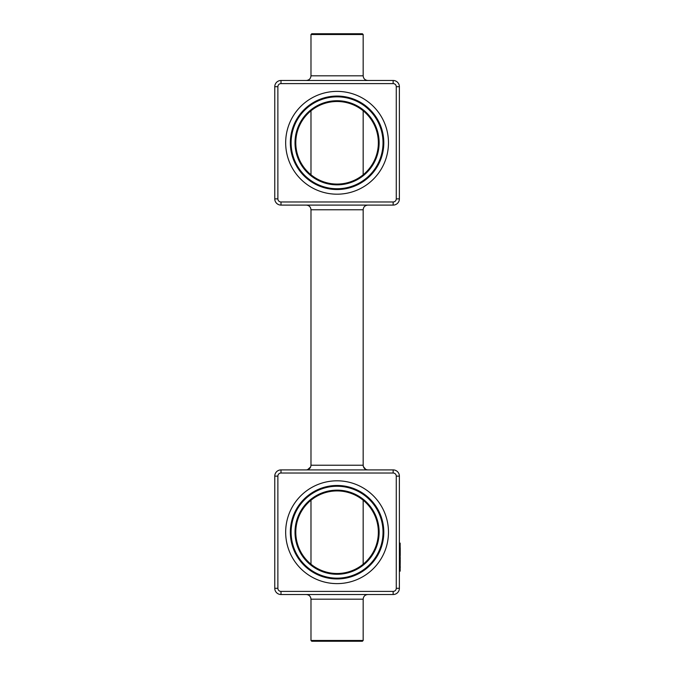 <?xml version="1.0" encoding="UTF-8"?>
<svg xmlns="http://www.w3.org/2000/svg" width="675" height="675" viewBox="0 0 675 675"><rect width="100%" height="100%" fill="white"/><g stroke="black" fill="none" stroke-linecap="round" stroke-linejoin="round"><path stroke-width="1.01" d="M383.805 142.788A46.727 46.727 0 0 0 313.706 102.322A46.727 46.727 0 0 0 313.706 183.262A46.727 46.727 0 0 0 383.805 142.788M383.02 142.788A45.951 45.951 0 0 0 314.094 102.997A45.951 45.951 0 0 0 314.094 182.588A45.951 45.951 0 0 0 383.02 142.788M393.145 83.599L393.145 80.477A6.227 6.227 0 0 1 399.381 86.712A6.227 6.227 0 0 0 393.145 80.477L280.994 80.477A6.227 6.227 0 0 0 274.767 86.712L274.767 198.863A6.227 6.227 0 0 0 280.994 205.099L393.145 205.099A6.227 6.227 0 0 0 399.381 198.863L399.381 86.712L396.267 86.712L396.267 198.863A3.113 3.113 0 0 1 393.145 201.977L280.994 201.977A3.113 3.113 0 0 1 277.881 198.863L277.881 86.712A3.113 3.113 0 0 1 280.994 83.599L393.145 83.599A3.113 3.113 0 0 1 396.267 86.712M379.131 142.788A42.061 42.061 0 0 0 316.043 106.363A42.061 42.061 0 0 0 316.043 179.213A42.061 42.061 0 0 0 379.131 142.788M378.354 142.788A41.276 41.276 0 0 0 316.432 107.038A41.276 41.276 0 0 0 316.432 178.537A41.276 41.276 0 0 0 378.354 142.788M393.145 201.977L393.145 205.099A6.227 6.227 0 0 0 399.381 198.863L396.267 198.863M363.167 75.811L363.167 34.526L310.981 34.526L310.981 75.811L363.167 75.811C363.437 78.646 364.998 80.207 367.833 80.477M363.167 209.773L310.981 209.773L310.981 465.227L363.167 465.227L363.167 209.773C363.437 206.93 364.998 205.377 367.833 205.099M310.981 34.526L311.757 33.75L362.382 33.75L363.167 34.526M274.767 588.288A6.227 6.227 0 0 0 280.994 594.523L393.145 594.523A6.227 6.227 0 0 0 399.381 588.288L399.381 476.137A6.227 6.227 0 0 0 393.145 469.901L280.994 469.901A6.227 6.227 0 0 0 274.767 476.137L274.767 588.288L277.881 588.288L277.881 476.137A3.113 3.113 0 0 1 280.994 473.023L393.145 473.023A3.113 3.113 0 0 1 396.267 476.137L396.267 588.288A3.113 3.113 0 0 1 393.145 591.401L280.994 591.401A3.113 3.113 0 0 1 277.881 588.288M280.994 473.023L280.994 469.901A6.227 6.227 0 0 0 274.767 476.137L277.881 476.137M399.381 571.151L400.157 571.151L400.157 543.113L399.381 543.113M383.805 532.212A46.727 46.727 0 0 0 313.706 491.737A46.727 46.727 0 0 0 313.706 572.678A46.727 46.727 0 0 0 383.805 532.212M383.02 532.212A45.951 45.951 0 0 0 314.094 492.413A45.951 45.951 0 0 0 314.094 572.003A45.951 45.951 0 0 0 383.02 532.212M400.233 561.33L400.157 566.376M400.233 566.519L400.233 567.616M400.233 555.5L400.233 547.796L399.381 547.788M400.233 560.123L400.233 560.807M400.233 557.634L400.157 560.09M400.157 555.103L400.157 557.668M310.981 599.189L363.167 599.189L363.167 640.474L310.981 640.474L310.981 599.189C310.702 596.354 309.15 594.793 306.307 594.523M379.131 532.212A42.061 42.061 0 0 0 316.043 495.788A42.061 42.061 0 0 0 316.043 568.637A42.061 42.061 0 0 0 379.131 532.212M363.167 174.774L363.167 110.801M310.981 640.474L311.757 641.25L362.382 641.25L363.167 640.474M378.354 532.212A41.276 41.276 0 0 0 316.432 496.462A41.276 41.276 0 0 0 316.432 567.962A41.276 41.276 0 0 0 378.354 532.212M363.167 500.226L363.167 564.199M285.668 142.788A51.401 51.401 0 0 0 362.77 187.304A51.401 51.401 0 0 0 362.77 98.272A51.401 51.401 0 0 0 285.668 142.788M280.994 80.477L280.994 83.599M274.767 86.712L277.881 86.712M274.767 198.863L277.881 198.863M280.994 205.099L280.994 201.977M393.145 80.477A6.227 6.227 0 0 1 399.381 86.712M393.145 205.099A6.227 6.227 0 0 0 399.381 198.863M396.267 476.137L399.381 476.137A6.227 6.227 0 0 0 393.145 469.901L393.145 473.023M280.994 469.901A6.227 6.227 0 0 0 274.767 476.137A6.227 6.227 0 0 1 280.994 469.901M285.668 532.212A51.401 51.401 0 0 0 362.77 576.728A51.401 51.401 0 0 0 362.77 487.696A51.401 51.401 0 0 0 285.668 532.212M399.381 588.288L396.267 588.288M280.994 594.523L280.994 591.401M393.145 594.523L393.145 591.401M399.381 566.477L400.157 566.477M310.981 75.811C310.702 78.646 309.142 80.207 306.307 80.477M310.981 209.773C310.702 206.93 309.142 205.377 306.307 205.099M363.251 466.121L363.167 465.227C363.437 468.07 364.998 469.623 367.833 469.901L367.386 469.884M310.939 465.826L310.981 465.227C310.702 468.07 309.15 469.623 306.307 469.901L306.788 469.876M363.369 466.611L365.757 469.412M365.943 469.505L366.744 469.775M310.652 466.957L307.437 469.766M363.167 599.189C363.437 596.354 364.998 594.793 367.833 594.523M310.981 174.774L310.981 110.801M310.981 500.226L310.981 564.199"/></g></svg>
